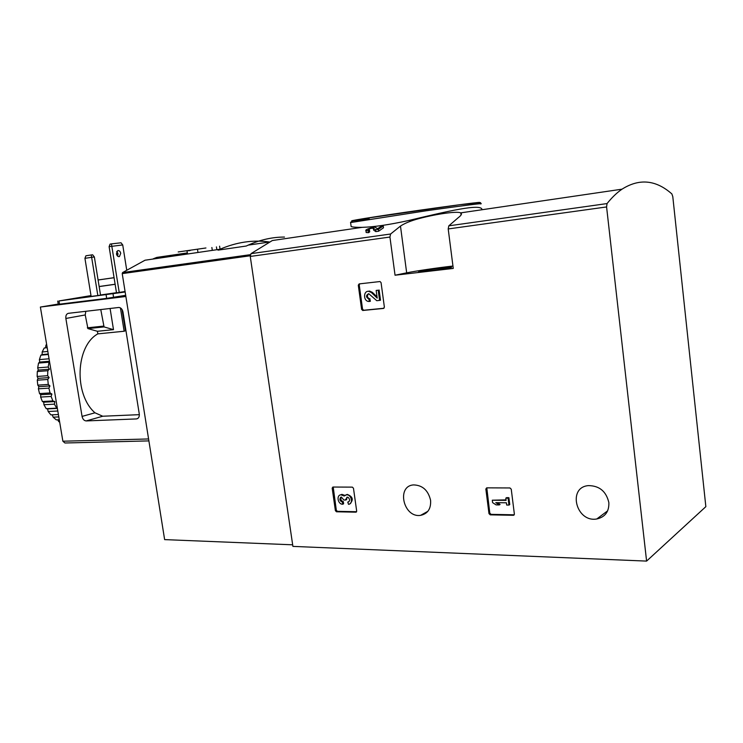 <?xml version="1.0" encoding="UTF-8"?>
<svg xmlns="http://www.w3.org/2000/svg" width="743" height="743" viewBox="0 0 743 743"><rect width="100%" height="100%" fill="white"/><g stroke="black" fill="none" stroke-linecap="round" stroke-linejoin="round"><path stroke-width="1.11" d="M646.596 561.095L705.85 506.652L672.796 196.663L671.867 193.923C655.902 179.825 639.286 178.246 622.012 189.177C616.931 192.66 611.944 197.452 607.05 203.573L606.585 206.944L646.596 561.095L292.9 546.393L250.261 256.446L251.013 253.642L272.328 240.537L362.194 227.339C373.636 227.052 389.118 224.776 408.65 220.513C446.32 211.523 482.188 202.969 482.003 209.74M378.614 231.222L383.49 227.776L383.249 225.937L381.233 226.234L377.546 228.77L375.559 227.451C374.184 226.476 364.423 229.615 365.928 230.664L366.169 232.503L368.547 232.661L369.698 231.816L369.447 229.977L368.175 229.903C369.132 228.788 370.841 228.222 373.32 228.194L375.577 229.754L375.828 231.621L378.614 231.222L378.363 229.355L383.249 225.937M373.32 228.194L373.562 230.024L375.828 231.621M350.975 225.343L351.142 226.55C352.786 227.154 356.464 227.414 362.194 227.339M400.477 226.086L390.595 234.008L389.936 237.045L395.044 275.216L453.258 268.427L448.205 228.946L448.818 225.826L458.171 217.755C461.31 215.386 462.192 213.789 460.818 212.944L460.688 212.879C456.806 210.891 433.606 214.374 415.95 219.445C409.217 221.46 404.062 223.68 400.477 226.086L406.672 272.839L395.044 275.216M361.618 309.394L362.779 310.472L383.518 308.438L384.382 307.147L381.066 282.628L380.035 281.541L359.138 283.91L358.293 285.21L361.618 309.394L362.556 309.172L363.717 310.249L383.973 308.252M488.987 513.627L490.25 514.853L513.534 515.298L514.37 514.119L511.249 489.182L509.949 487.956L486.693 487.845L485.848 489.033L488.987 513.627L489.795 513.134L491.058 514.351L514.249 514.806M335.39 510.673L336.486 511.788L355.981 512.168L356.677 511.082L353.473 488.253L352.358 487.129L332.883 487.036L332.177 488.132L335.39 510.673L336.319 510.218L337.406 511.333L356.594 511.713M430.596 500.336C428.209 490.343 422.544 485.198 413.6 484.91C396.065 485.941 403.486 518.14 420.594 515.354C427.754 513.794 431.089 508.788 430.596 500.336M608.851 502.556C606.204 491.355 599.387 485.708 588.41 485.616C567.188 487.287 576.122 522.728 596.787 518.976C605.173 517.063 609.195 511.593 608.851 502.556M368.547 232.661L368.296 230.804L369.447 229.977M368.296 230.804L365.928 230.664M378.363 229.355L375.577 229.754M452.951 266.031C437.868 267.721 415.486 271.019 406.672 272.839M442.772 267.907L451.177 267.183C455.868 267.322 421.783 272.254 418.913 271.854C416.071 271.752 431.497 269.207 442.772 267.907M333.208 487.036L336.319 510.218M350.009 503.735C353.714 499.723 352.814 496.612 347.297 494.42L345.801 494.968M342.699 504.237L342.384 502.036C339.895 501.061 339.31 499.491 340.638 497.318L341.362 497.039C340.303 499.24 340.944 500.754 343.303 501.59L343.619 503.791L342.699 504.237C337.786 504.395 336.096 495.052 340.991 494.801L344.223 496.018L346.377 494.857C351.42 494.114 353.64 503.995 348.504 504.302L347.78 502.11L348.987 501.646M341.362 497.039L343.842 500.011L345.727 500.03L347.027 497.104L348.198 497.411C350.111 499.472 350.037 501.042 347.993 502.101L347.78 502.11M347.037 497.104L346.647 499.593L345.727 500.03M342.384 502.036L343.303 501.59M344.919 495.386L341.91 494.374L340.433 494.912M486.795 487.835L489.795 513.134M492.284 500.206L492.59 502.612L496.073 504.887L499.277 504.934L495.785 502.649L506.41 502.788L506.689 505.036L508.964 505.073L508.091 498.154L505.825 498.126L506.104 500.373L492.284 500.206L506.048 499.881M505.825 498.126L506.624 497.643L508.89 497.671L508.091 498.154M508.964 505.073L509.754 504.581L508.89 497.671M499.277 504.934L500.076 504.441L497.373 502.677M359.714 283.845L359.24 285.015L362.556 309.172M377.035 296.847L372.354 292.343L369.615 291.089L368.166 291.302M368.667 293.671C366.736 295.89 367.107 297.627 369.773 298.881L370.395 301.231L369.457 301.454L368.834 299.095C365.797 297.135 365.76 295.324 368.714 293.671L376.775 300.692L379.58 300.404L378.196 290.207L376.162 290.429L377.212 298.119L371.416 292.547L372.354 292.343M376.162 290.429L378.196 290.207M379.58 300.404L380.509 300.191L379.125 290.002M369.132 299.085L370.07 298.872M369.457 301.454L368.909 301.463C363.29 301.444 363.039 290.754 368.677 291.293L371.416 292.547M190.097 250.586L185.88 250.874M205.941 247.976L178.19 251.951M269.347 241.977C253.112 239.673 236.645 242.107 219.965 249.258L145.034 260.217L122.558 272.579L122.223 273.619L164.63 539.613L292.677 544.814M183.697 254.347L153.234 258.805L156.819 257.403L187.245 252.936L183.697 254.347M219.965 249.258L218.005 250.14L246.267 246.026L248.19 245.134C260.347 239.738 272.449 237.045 284.495 237.063M219.594 246.174L220.058 249.221M216.845 249.713L216.427 246.899M187.496 254.004L187.041 251.041M197.972 252.471L197.517 249.49M212.303 250.382L211.876 247.503M156.959 258.267L156.819 257.403M187.412 254.022L187.245 252.936M91.268 254.96L91.64 257.31L84.934 258.341L85.9 255.787L91.268 254.96L92.624 254.784L94.361 256.967L91.64 257.31L97.844 295.575L100.537 295.129L94.361 256.967M84.934 258.341L91.129 296.42L97.844 295.575M117.134 251.766L116.623 251.849M118.035 253.976L116.512 254.208M110.085 308.456L113.493 329.651L104.048 326.92L87.925 328.601L97.417 331.285L113.493 329.651M100.769 309.543L104.048 326.92M125.929 330.505L124.146 331.239L97.835 333.867L97.417 331.285M85.807 311.289L85.241 314.948L87.925 328.601M82.064 416.405L65.867 318.459C65.588 315.561 66.443 313.843 68.421 313.314L118.964 307.453C121.025 307.751 122.354 309.264 122.966 312.004L139.266 413.925C139.517 416.869 138.569 418.532 136.443 418.922L86.188 420.928C84.108 420.724 82.733 419.219 82.064 416.405L94.983 412.802C73.733 394.422 75.665 345.987 97.835 333.867M139.34 414.659L102.738 416.229L94.983 412.802M58.214 304.073L40.382 307.045L125.873 296.485M40.382 307.045L62.876 441.212L64.92 442.995L148.897 440.896M58.26 304.324L106.676 298.38L125.688 295.324M90.999 295.593L58.976 300.952L125.158 291.99M116.484 292.696L100.519 294.99M125.084 291.516L116.502 292.835L109.11 246.657L110.075 244.103L111.441 243.89L119.233 292.482M109.11 246.657L122.725 244.939L121.025 242.785L111.441 243.89M116.437 253.865L117.71 250.632C119.186 250.335 120.19 251.227 120.728 253.326L119.447 256.549C117.979 256.846 116.976 255.954 116.437 253.865M122.725 244.939L126.681 269.839M117.626 256.149L118.007 253.734L116.818 251.45M98.085 279.981L114.078 277.668M114.088 277.724L98.085 280M102.255 279.368L113.038 277.845L102.255 279.368M115.128 284.244L99.144 286.51M115.137 284.3L99.153 286.584M38.395 388.812L39.537 393.586L50.032 392.945L48.889 388.134L49.976 385.942L48.267 384.437L37.772 385.143L38.85 386.676L38.395 388.812L48.889 388.134M39.537 393.586L40.781 394.709L40.633 397.068L51.128 396.456L52.883 400.941L42.388 401.526L43.726 402.195L43.921 404.712L54.415 404.155L56.719 408.167L46.224 408.696L47.598 408.891L48.137 411.483L57.815 411.018M40.633 397.068L42.388 401.526M43.921 404.712L46.224 408.696M48.137 411.483L50.905 414.873L58.4 414.529M52.27 414.808L53.134 417.167L58.799 416.916M53.134 417.167L56.273 419.86L59.273 419.73M57.685 419.795L58.743 421.597L59.579 421.56M58.743 421.597L59.681 422.173M46.614 344.232L45.936 345.216L46.763 345.142M47.831 351.467L42.175 351.978L44.209 348.003L47.199 347.715M42.175 351.978L42.147 354.578L40.856 355.163L48.332 354.495M40.856 355.163L39.398 359.612L49.057 358.776M39.398 359.612L39.695 362.055L38.534 363.086L49.01 362.212L48.184 367.023L37.698 367.859L38.302 370.079L37.317 371.528L47.812 370.72L47.645 375.698L37.15 376.469L38.023 378.373L37.271 380.202L47.766 379.459L48.267 384.437M38.534 363.086L37.698 367.859M37.317 371.528L37.15 376.469M37.271 380.202L37.772 385.143M45.936 345.216L45.564 347.873M52.539 379.58L54.61 391.914M49.01 362.212L49.577 361.878M47.812 370.72L49.419 369.206L48.184 367.023M47.766 379.459L49.14 377.574L47.645 375.698M51.128 396.456L51.908 394.041L50.032 392.945M54.415 404.155L54.852 401.582L52.883 400.941M57.341 408.223L56.719 408.167M38.85 386.676L49.976 385.942M38.023 378.373L49.14 377.574M38.302 370.079L49.419 369.206M39.695 362.055L49.465 361.237M42.147 354.578L48.258 354.03M47.598 408.891L57.378 408.409M43.726 402.195L54.852 401.582M40.781 394.709L51.908 394.041M390.595 234.008L251.013 253.642M607.05 203.573L448.818 225.826M389.936 237.045L250.261 256.446M606.585 206.944L448.205 228.946M351.142 226.55L350.557 222.315L353.631 220.615L363.931 218.628L460.019 204.687L480.582 202.653L480.35 203.944C486.479 202.653 462.016 205.709 426.166 210.789L350.594 222.556M479.644 202.486C481.854 201.585 431.246 208.374 389.499 214.625C347.668 220.885 339.904 222.77 369.243 218.934M332.177 488.132L333.105 487.705M336.486 511.788L337.406 511.333M355.878 512.168L356.51 511.853M345.625 499.287L346.544 498.85M340.638 497.318L341.139 497.086M485.848 489.033L486.665 488.569M490.25 514.853L491.058 514.351M513.376 515.308L514.165 514.806M358.293 285.21L359.24 285.015M362.779 310.472L363.717 310.249M250.372 254.673L122.558 272.579M250.215 255.778L122.223 273.619M85.241 314.948L65.867 318.459M137.65 418.56L136.433 418.922L137.65 418.56M102.738 416.229L86.188 420.928M62.876 441.212L148.581 438.955M103.453 326.121L87.34 327.812M125.456 330.784L122.047 309.525M124.146 331.239L120.412 307.881M106.128 294.999L106.676 298.38M58.976 300.952L59.524 304.221M113.047 293.996L113.586 297.367M622.012 189.177L460.688 212.869M415.95 219.445L408.65 220.513M460.818 212.944L461.069 214.978M607.663 510.812L596.787 518.976M427.866 511.305L420.594 515.354M355.981 512.168L356.445 511.936M346.377 494.857L347.297 494.42M347.993 502.101L348.913 501.655M340.991 494.801L341.91 494.374M513.534 515.298L514.221 514.862M362.658 310.472L363.596 310.249M368.834 299.095L369.773 298.881M368.677 291.293L369.615 291.089M269.161 242.069L248.19 245.134M57.722 301.082L58.26 304.342M118.75 256.66L119.447 256.549"/></g></svg>

